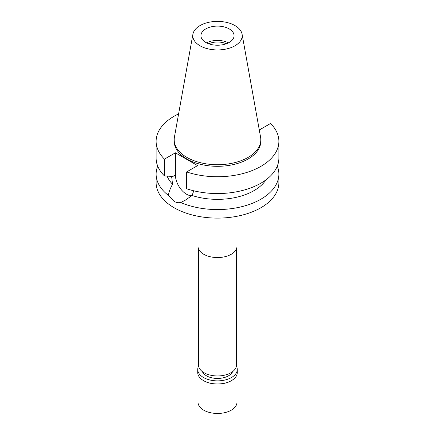<?xml version="1.0" encoding="UTF-8"?>
<svg xmlns="http://www.w3.org/2000/svg" width="435" height="435" viewBox="0 0 435 435"><rect width="100%" height="100%" fill="white"/><g stroke="black" fill="none" stroke-linecap="round" stroke-linejoin="round"><path stroke-width="0.65" d="M234.982 45.762A24.719 14.273 180 0 1 206.875 48.557A24.719 14.273 180 0 1 192.912 34.202A24.719 14.273 180 0 1 200.018 25.578A24.719 14.273 180 0 1 225.77 22.223A24.719 14.273 180 0 1 242.088 34.202A24.719 14.273 180 0 1 234.982 45.762M229.212 42.434A16.563 9.565 0 0 0 234.063 35.67A16.563 9.565 0 0 0 223.84 26.839A16.563 9.565 0 0 0 205.788 28.911A16.563 9.565 0 0 0 200.937 35.67A16.563 9.565 0 0 0 211.16 44.506A16.563 9.565 0 0 0 229.212 42.434M242.088 34.202L260.576 137.139A43.304 25.002 180 0 1 260.804 139.717A43.304 25.002 180 0 1 248.119 157.394A43.304 25.002 180 0 1 200.926 162.815A43.304 25.002 180 0 1 174.196 139.717A43.304 25.002 180 0 1 174.424 137.139L192.912 34.202M174.196 139.717L174.196 141.31A43.304 25.002 0 0 0 200.926 164.408A43.304 25.002 0 0 0 248.119 158.987A43.304 25.002 0 0 0 260.804 141.31L260.804 139.717M259.222 129.597L259.592 129.815L270.548 123.486A61.378 35.436 180 0 1 278.878 141.31A61.378 35.436 180 0 1 248.097 172.026A61.378 35.436 180 0 1 186.631 171.934L197.593 165.61L175.408 152.805L164.452 159.128A61.378 35.436 180 0 1 156.121 141.31A61.378 35.436 180 0 1 178.6 113.899M167.138 176.115A51.634 29.808 0 0 0 172.543 184.206C170.21 188.534 168.818 192.254 168.361 195.369A61.378 35.436 180 0 1 156.121 174.136A61.378 35.436 180 0 1 157.715 166.126M156.121 141.31L156.121 158.117A61.378 35.436 0 0 0 164.452 175.936L171.624 176.387L172.543 184.206M164.452 159.128L164.452 175.936M191.84 195.707A15.687 9.053 60 0 1 175.408 174.995L175.408 152.805M278.878 141.31L278.878 158.117A61.378 35.436 0 0 1 248.097 188.833A61.378 35.436 0 0 1 186.631 188.746L186.631 171.934M277.285 166.126A61.378 35.436 180 0 1 278.878 174.136A61.378 35.436 180 0 1 260.902 199.192A61.378 35.436 180 0 1 180.721 202.503L185.065 200.339L192.101 195.5L193.776 190.796M192.101 195.5A51.634 29.808 0 0 0 265.926 179.889M180.721 202.503C178.551 203.014 176.344 202.634 174.098 201.367L168.361 195.369M156.121 174.136L156.121 182.673A61.378 35.436 0 0 0 194.01 215.412A61.378 35.436 0 0 0 260.902 207.729A61.378 35.436 0 0 0 278.878 182.673L278.878 174.136M198.017 216.271L198.017 246.308A19.483 11.25 0 0 0 210.045 256.699A19.483 11.25 0 0 0 231.279 254.263A19.483 11.25 0 0 0 236.983 246.308L236.983 216.271M198.501 248.809L198.501 364.992A18.999 10.967 0 0 0 210.23 375.122A18.999 10.967 0 0 0 230.931 372.746A18.999 10.967 0 0 0 236.499 364.992L236.499 248.809M226.233 43.794A13.833 7.988 0 0 0 208.767 43.794M206.522 42.831A16.563 9.565 180 0 1 228.478 42.831M202.378 371.631A15.589 8.999 0 0 0 213.34 378.118A15.589 8.999 0 0 0 228.522 375.807A15.589 8.999 0 0 0 232.622 371.631M198.017 374.502L198.017 402.217A19.483 11.25 0 0 0 210.045 412.608A19.483 11.25 0 0 0 231.279 410.172A19.483 11.25 0 0 0 236.983 402.217L236.983 374.502M236.401 366.085A19.776 11.419 180 0 1 237.276 369.445A19.776 11.419 180 0 1 231.485 377.52A19.776 11.419 180 0 1 209.931 379.994A19.776 11.419 180 0 1 197.724 369.445L197.724 372.545A19.776 11.419 0 0 0 203.515 380.62A19.776 11.419 0 0 0 231.485 380.62L231.279 380.739A19.483 11.25 180 0 1 203.721 380.739A19.483 11.25 180 0 1 203.618 380.679M231.279 380.739L231.485 380.62A19.776 11.419 0 0 0 237.276 372.545L237.276 369.445M197.724 369.445A19.776 11.419 180 0 1 198.599 366.085M171.624 177.181L175.408 174.995"/></g></svg>
